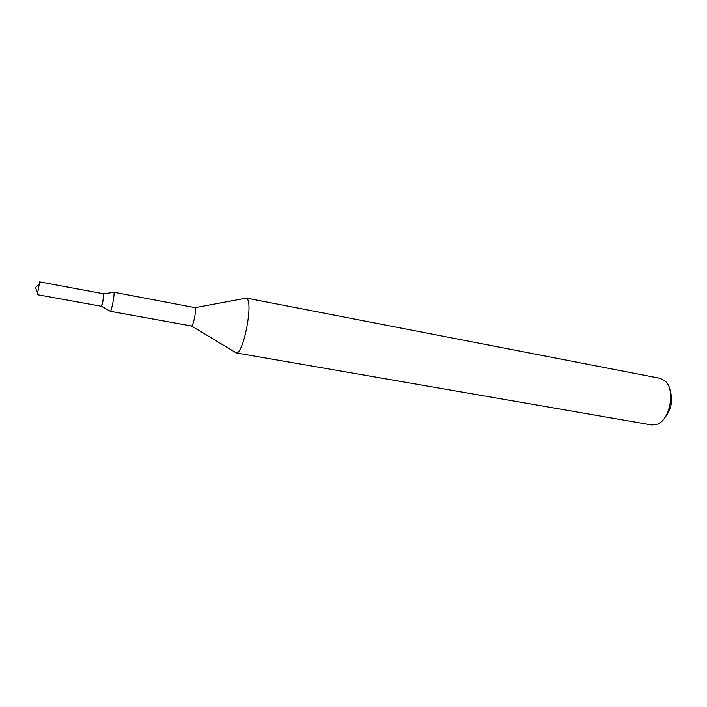 <?xml version="1.0" encoding="UTF-8"?>
<svg xmlns="http://www.w3.org/2000/svg" width="707" height="707" viewBox="0 0 707 707"><rect width="100%" height="100%" fill="white"/><g stroke="black" fill="none" stroke-linecap="round" stroke-linejoin="round"><path stroke-width="1.06" d="M191.358 325.962L191.5 325.971C193.356 326.113 196.581 309.816 195.123 307.669C196.634 309.913 193.17 326.837 191.385 325.971L110.407 311.336C111.538 311.08 114.693 294.536 113.995 292.495L113.641 292.309M101.366 306.281L101.437 306.264C102.126 306.051 104.159 295.314 103.77 293.979L102.815 301.606L101.375 306.281L37.33 294.66L39.68 281.899L103.673 293.794M246.071 298.018L660.303 378.369L665.384 381.17C675.556 389.964 670.121 419.56 657.492 424.165L651.748 424.969L236.297 352.934C243.102 354.322 253.106 304.938 247.22 298.858L246.071 298.018L244.613 298.434M664.951 417.466C671.5 409.229 673.17 400.1 669.98 390.078M113.818 292.212L195.123 307.669L246.363 298.115M101.437 306.264L110.407 311.336M191.5 325.971L236.297 352.934M103.717 293.829L113.907 292.274M39.486 283.746L35.35 287.705L37.807 292.875"/></g></svg>
